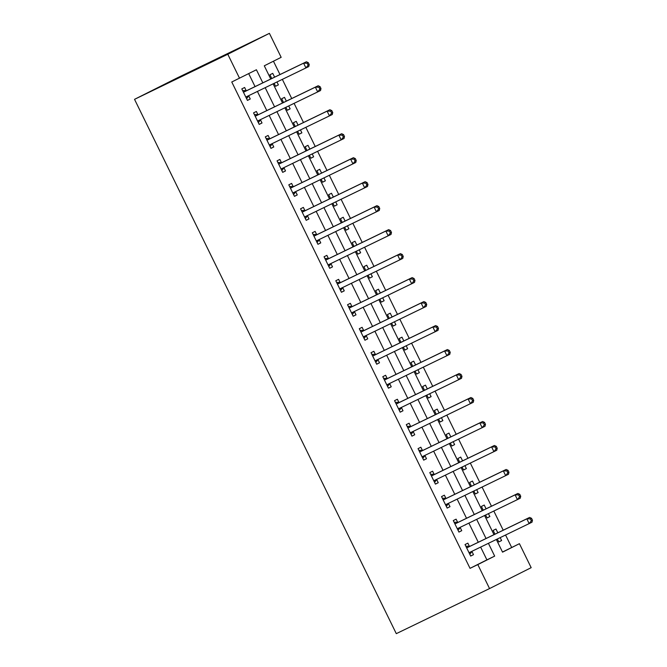 <?xml version="1.0" encoding="UTF-8"?>
<svg xmlns="http://www.w3.org/2000/svg" width="667" height="667" viewBox="0 0 667 667"><rect width="100%" height="100%" fill="white"/><g stroke="black" fill="none" stroke-linecap="round" stroke-linejoin="round"><path stroke-width="1" d="M502.493 552.043L519.426 543.688L531.174 567.667L489.553 588.569L396.298 633.65L134.534 99.333L176.155 78.431L269.41 33.35L281.166 57.329L264.29 65.808L270.752 79.006M511.656 547.44L505.578 535.042M503.21 530.207L493.83 511.064M491.462 506.22L482.083 487.077M479.715 482.241L470.335 463.098M467.959 458.262L458.588 439.119M456.211 434.275L446.832 415.132M444.464 410.297L435.084 391.154M432.716 386.31L423.337 367.167M420.969 362.331L411.589 343.188M409.221 338.352L399.841 319.21M397.474 314.365L388.094 295.223M385.718 290.387L376.346 271.244M373.97 266.4L364.599 247.257M362.223 242.421L352.843 223.278M350.475 218.442L341.095 199.3M338.728 194.456L329.348 175.313M326.98 170.477L317.6 151.334M315.233 146.49L305.853 127.347M303.485 122.511L294.105 103.368M291.729 98.533L282.358 79.39M279.982 74.546L273.445 61.206M274.604 77.147L272.745 73.362L269.935 74.779L271.769 78.523M274.137 83.358L275.571 86.285L278.389 84.876L276.972 81.991M286.351 101.134L284.492 97.349L281.682 98.758L283.517 102.501M285.885 107.337L287.319 110.272L290.137 108.854L288.719 105.97M298.099 125.113L296.24 121.327L293.43 122.745L295.264 126.48M297.632 131.324L299.074 134.25L301.884 132.841L300.467 129.957M309.847 149.1L307.996 145.314L305.178 146.723L307.012 150.467M309.388 155.303L310.822 158.237L313.632 156.82L312.214 153.935M321.594 173.078L319.743 169.293L316.925 170.702L318.759 174.446M321.135 179.29L322.57 182.216L325.379 180.807L323.962 177.914M333.342 197.057L331.491 193.272L328.681 194.689L330.507 198.433M332.883 203.268L334.317 206.195L337.127 204.786L335.718 201.901M345.089 221.044L343.238 217.259L340.428 218.668L342.263 222.411M344.631 227.247L346.065 230.182L348.874 228.764L347.465 225.88M356.845 245.022L354.986 241.237L352.176 242.655L354.01 246.39M356.378 251.234L357.812 254.16L360.63 252.751L359.213 249.867M368.593 269.009L366.733 265.224L363.924 266.633L365.758 270.377M368.126 275.213L369.56 278.147L372.378 276.73L370.96 273.845M380.34 292.988L378.481 289.203L375.671 290.612L377.505 294.355M379.873 299.2L381.307 302.126L384.125 300.717L382.708 297.824M392.088 316.967L390.237 313.182L387.419 314.599L389.253 318.342M391.621 323.178L393.063 326.105L395.873 324.696L394.455 321.811M403.835 340.954L401.984 337.168L399.166 338.578L401 342.321M403.377 347.157L404.811 350.092L407.62 348.674L406.203 345.789M415.583 364.932L413.732 361.147L410.922 362.565L412.748 366.3M415.124 371.144L416.558 374.07L419.368 372.661L417.959 369.768M427.33 388.911L425.479 385.134L422.67 386.543L424.504 390.287M426.872 395.122L428.306 398.057L431.115 396.64L429.706 393.755M439.078 412.898L437.227 409.113L434.417 410.522L436.251 414.265M438.619 419.109L440.053 422.036L442.863 420.627L441.454 417.734M450.834 436.877L448.974 433.091L446.165 434.509L447.999 438.252M450.367 443.088L451.801 446.015L454.619 444.606L453.201 441.721M462.581 460.864L460.722 457.078L457.912 458.487L459.746 462.231M462.114 467.067L463.548 470.002L466.366 468.584L464.949 465.699M474.329 484.842L472.469 481.057L469.66 482.474L471.494 486.21M473.862 491.054L475.304 493.98L478.114 492.571L476.697 489.678M486.076 508.821L484.225 505.044L481.407 506.453L483.242 510.197M485.618 515.032L487.052 517.967L489.861 516.55L488.444 513.665M497.824 532.808L495.973 529.023L493.155 530.432L494.989 534.175M497.365 539.019L498.799 541.946L501.609 540.537L500.192 537.644M262.823 82.841L256.411 69.76L231.766 81.991L470.035 568.342L486.902 559.871L480.649 547.098M478.272 542.254L468.901 523.111M466.525 518.276L457.145 499.133M454.777 494.297L445.398 475.154M443.03 470.31L433.65 451.167M431.282 446.331L421.903 427.188M419.535 422.344L410.155 403.202M407.787 398.366L398.407 379.223M396.031 374.387L386.66 355.244M384.284 350.4L374.912 331.257M372.536 326.421L363.156 307.279M360.789 302.434L351.409 283.292M349.041 278.456L339.661 259.313M337.294 254.477L327.914 235.334M325.546 230.49L316.166 211.347M313.798 206.512L304.419 187.369M302.043 182.525L292.671 163.382M290.295 158.546L280.915 139.403M278.548 134.567L269.168 115.424M266.8 110.58L257.42 91.437M255.052 86.602L248.699 73.637M246.156 90.612L244.622 87.485L241.813 88.903L247.449 100.409L250.267 98.999L248.733 95.881M257.904 114.591L256.37 111.472L253.56 112.881L259.196 124.395L262.014 122.978L260.48 119.86M269.651 138.569L268.117 135.451L265.308 136.86L270.952 148.374L273.762 146.965L272.228 143.839M281.399 162.556L279.873 159.438L277.055 160.847L282.7 172.361L285.509 170.944L283.984 167.826M293.147 186.535L291.621 183.417L288.803 184.826L294.447 196.34L297.257 194.931L295.731 191.804M304.894 210.522L303.368 207.395L300.559 208.813L306.195 220.318L309.004 218.909L307.479 215.791M316.642 234.501L315.116 231.382L312.306 232.791L317.942 244.305L320.752 242.888L319.226 239.77M328.389 258.479L326.863 255.361L324.054 256.77L329.69 268.284L332.5 266.875L330.974 263.748M340.145 282.466L338.611 279.34L335.801 280.757L341.437 292.271L344.255 290.854L342.721 287.735M351.893 306.445L350.358 303.327L347.549 304.736L353.185 316.25L356.003 314.841L354.469 311.714M363.64 330.432L362.106 327.305L359.296 328.723L364.941 340.228L367.75 338.819L366.216 335.701M375.388 354.41L373.862 351.292L371.044 352.701L376.688 364.215L379.498 362.798L377.972 359.68M387.135 378.389L385.609 375.271L382.791 376.68L388.436 388.194L391.246 386.785L389.72 383.658M398.883 402.376L397.357 399.25L394.547 400.667L400.183 412.181L402.993 410.764L401.467 407.645M410.63 426.355L409.104 423.237L406.295 424.646L411.931 436.16L414.741 434.751L413.215 431.624M422.386 450.342L420.852 447.215L418.042 448.633L423.678 460.138L426.496 458.729L424.962 455.611M434.134 474.32L432.6 471.202L429.79 472.611L435.426 484.125L438.244 482.708L436.71 479.59M445.881 498.299L444.347 495.181L441.537 496.59L447.173 508.104L449.992 506.695L448.457 503.568M457.629 522.286L456.103 519.159L453.285 520.577L458.929 532.091L461.739 530.674L460.213 527.555M469.376 546.265L467.85 543.146L465.032 544.555L470.677 556.07L473.487 554.661L471.961 551.534M489.553 588.569L477.805 564.59L494.672 556.111L488.419 543.338M470.035 568.342L477.805 564.59M239.536 78.231L227.789 54.252L134.534 99.333M496.348 539.503L502.551 552.159L519.426 543.688M273.128 83.85L282.508 102.993M284.876 107.829L294.255 126.972M296.623 131.808L306.003 150.95M308.371 155.795L317.75 174.937M320.118 179.773L329.498 198.916M331.866 203.76L341.246 222.903M343.622 227.739L352.993 246.882M355.369 251.717L364.741 270.86M367.117 275.704L376.496 294.847M378.864 299.683L388.244 318.826M390.612 323.67L399.992 342.813M402.359 347.649L411.739 366.792M414.107 371.627L423.487 390.77M425.854 395.614L435.234 414.757M437.61 419.593L446.982 438.736M449.358 443.58L458.738 462.723M461.105 467.559L470.485 486.702M472.853 491.537L482.233 510.68M484.601 515.524L493.98 534.667M269.41 33.35L227.789 54.252M486.043 538.502L476.672 519.36M474.295 514.515L464.924 495.373M462.548 490.537L453.168 471.394M450.8 466.558L441.421 447.415M439.053 442.571L429.673 423.428M427.305 418.593L417.926 399.45M415.558 394.606L406.178 375.463M403.81 370.627L394.43 351.484M392.054 346.648L382.683 327.505M380.307 322.661L370.927 303.518M368.559 298.683L359.18 279.54M356.812 274.696L347.432 255.553M345.064 250.717L335.684 231.574M333.317 226.738L323.937 207.595M321.569 202.751L312.189 183.608M309.813 178.773L300.442 159.63M298.066 154.786L288.694 135.643M286.318 130.807L276.938 111.664M274.571 106.828L265.191 87.685M486.902 559.871L494.672 556.111M247.432 100.367L250.267 98.999M275.554 86.243L278.389 84.876M498.774 541.904L501.609 540.537M487.027 517.917L489.861 516.55M475.279 493.939L478.114 492.571M463.532 469.96L466.366 468.584M451.784 445.973L454.619 444.606M440.037 421.994L442.863 420.627M428.289 398.007L431.115 396.64M416.533 374.029L419.368 372.661M404.786 350.05L407.62 348.674M393.038 326.063L395.873 324.696M381.291 302.084L384.125 300.717M369.543 278.097L372.378 276.73M357.795 254.119L360.63 252.751M346.048 230.14L348.874 228.764M334.292 206.153L337.127 204.786M322.545 182.174L325.379 180.807M310.797 158.196L313.632 156.82M299.049 134.209L301.884 132.841M287.302 110.23L290.137 108.854M259.18 124.354L262.014 122.978M270.927 148.332L273.762 146.965M282.675 172.311L285.509 170.944M294.422 196.298L297.257 194.931M306.17 220.277L309.004 218.909M317.926 244.264L320.752 242.888M329.673 268.242L332.5 266.875M341.421 292.221L344.255 290.854M353.168 316.208L356.003 314.841M364.916 340.187L367.75 338.819M376.663 364.174L379.498 362.798M388.411 388.152L391.246 386.785M400.158 412.131L402.993 410.764M411.914 436.118L414.741 434.751M423.662 460.097L426.496 458.729M435.409 484.084L438.244 482.708M447.157 508.062L449.992 506.695M458.904 532.041L461.739 530.674M470.652 556.028L473.487 554.661M309.238 64.574L308.296 62.656L307.179 63.223L308.112 65.141L309.238 64.574L308.771 66.567L246.582 96.682A2.134 1.726 -116.7 0 0 246.073 97.099L245.923 97.29M308.112 65.141L305.953 67.976L303.602 63.182L306.42 61.773L247.048 90.47A2.134 1.726 -116.7 0 1 246.398 90.612L242.63 90.57M243.338 92.021L243.588 92.021A2.134 1.726 -116.7 0 0 244.23 91.879L303.602 63.182L307.179 63.223M249.091 95.464A2.134 1.726 -116.7 0 0 248.883 95.689L246.59 98.658M308.296 62.656L306.42 61.773M320.985 88.553L320.052 86.635L318.926 87.202L319.86 89.12L320.985 88.553L320.519 90.545L258.329 120.66A2.134 1.726 -116.7 0 0 257.821 121.077L257.67 121.269M319.86 89.12L317.7 91.963L315.358 87.16L318.167 85.751L258.796 114.449A2.134 1.726 -116.7 0 1 258.146 114.591L254.377 114.557M255.086 116L255.336 116.008A2.134 1.726 -116.7 0 0 255.978 115.866L315.358 87.16L318.926 87.202M260.839 119.451A2.134 1.726 -116.7 0 0 260.63 119.668L258.337 122.636M320.052 86.635L318.167 85.751M332.733 112.54L331.799 110.622L330.674 111.181L331.607 113.107L332.733 112.54L332.266 114.532L270.077 144.639A2.134 1.726 -116.7 0 0 270.06 144.656A2.134 1.726 -116.7 0 0 269.568 145.064L269.418 145.256M331.607 113.107L329.456 115.941L327.105 111.147L329.915 109.73L270.544 138.436A2.134 1.726 -116.7 0 1 269.893 138.578L266.125 138.536M266.842 139.987L267.083 139.987A2.134 1.726 -116.7 0 0 267.734 139.845L327.105 111.147L330.674 111.181M272.586 143.43A2.134 1.726 -116.7 0 0 272.378 143.647L270.085 146.623M331.799 110.622L329.915 109.73M344.489 136.518L343.547 134.601L342.421 135.168L343.363 137.085L344.489 136.518L344.014 138.511L281.833 168.626A2.134 1.726 -116.7 0 0 281.316 169.043L281.166 169.235M343.363 137.085L341.204 139.92L338.853 135.126L341.662 133.717L282.291 162.415A2.134 1.726 -116.7 0 1 281.641 162.556L277.872 162.515M278.589 163.965L278.831 163.974A2.134 1.726 -116.7 0 0 279.481 163.832L338.853 135.126L342.421 135.168M284.334 167.409A2.134 1.726 -116.7 0 0 284.125 167.634L281.833 170.602M343.547 134.601L341.662 133.717M356.236 160.505L355.294 158.579L354.169 159.146L355.111 161.064L356.236 160.505L355.761 162.49L293.58 192.605A2.134 1.726 -116.7 0 0 293.063 193.021L292.913 193.222M355.111 161.064L352.951 163.907L350.6 159.113L353.41 157.695L294.039 186.401A2.134 1.726 -116.7 0 1 293.388 186.543L289.628 186.502M290.337 187.952L290.579 187.952A2.134 1.726 -116.7 0 0 291.229 187.811L350.6 159.113L354.169 159.146M296.081 191.396A2.134 1.726 -116.7 0 0 295.881 191.612L293.588 194.581M355.294 158.579L353.41 157.695M367.984 184.484L367.042 182.566L365.916 183.133L366.858 185.051L367.984 184.484L367.509 186.477L305.328 216.592A2.134 1.726 -116.7 0 0 304.811 217.008L304.669 217.2M366.858 185.051L364.699 187.886L362.348 183.091L365.157 181.682L305.786 210.38A2.134 1.726 -116.7 0 1 305.144 210.522L301.376 210.48M302.084 211.931L302.326 211.931A2.134 1.726 -116.7 0 0 302.976 211.789L362.348 183.091L365.916 183.133M307.837 215.374A2.134 1.726 -116.7 0 0 307.629 215.591L305.336 218.568M367.042 182.566L365.157 181.682M379.731 208.463L378.789 206.545L377.664 207.112L378.606 209.029L379.731 208.463L379.256 210.455L317.075 240.57A2.134 1.726 -116.7 0 0 316.567 240.987L316.416 241.179M378.606 209.029L376.446 211.873L374.095 207.07L376.913 205.661L317.534 234.359A2.134 1.726 -116.7 0 1 316.892 234.501L313.123 234.459M313.832 235.91L314.074 235.918A2.134 1.726 -116.7 0 0 314.724 235.776L374.095 207.07L377.664 207.112M319.585 239.361A2.134 1.726 -116.7 0 0 319.376 239.578L317.083 242.546M378.789 206.545L376.913 205.661M391.479 232.45L390.537 230.532L389.411 231.09L390.353 233.008L391.479 232.45L391.004 234.442L328.823 264.549A2.134 1.726 -116.7 0 0 328.806 264.566A2.134 1.726 -116.7 0 0 328.314 264.974L328.164 265.166M390.353 233.008L388.194 235.851L385.843 231.057L388.661 229.64L329.29 258.346A2.134 1.726 -116.7 0 1 328.639 258.488L324.871 258.446M325.579 259.897L325.829 259.897A2.134 1.726 -116.7 0 0 326.471 259.755L385.843 231.057L389.411 231.09M331.332 263.34A2.134 1.726 -116.7 0 0 331.124 263.557L328.831 266.525M390.537 230.532L388.661 229.64M403.227 256.428L402.284 254.511L401.167 255.077L402.101 256.995L403.227 256.428L402.76 258.421L340.57 288.536A2.134 1.726 -116.7 0 0 340.062 288.953L339.912 289.144M402.101 256.995L399.942 259.83L397.59 255.036L400.408 253.627L341.037 282.324A2.134 1.726 -116.7 0 1 340.387 282.466L336.618 282.424M337.327 283.875L337.577 283.884A2.134 1.726 -116.7 0 0 338.219 283.742L397.59 255.036L401.167 255.077M343.08 287.319A2.134 1.726 -116.7 0 0 342.871 287.544L340.579 290.512M402.284 254.511L400.408 253.627M414.974 280.415L414.04 278.489L412.915 279.056L413.848 280.974L414.974 280.415L414.507 282.399L352.318 312.515A2.134 1.726 -116.7 0 0 351.809 312.931L351.659 313.131M413.848 280.974L411.689 283.817L409.346 279.023L412.156 277.605L352.785 306.311A2.134 1.726 -116.7 0 1 352.134 306.453L348.366 306.411M349.074 307.862L349.325 307.862A2.134 1.726 -116.7 0 0 349.975 307.72L409.346 279.023L412.915 279.056M354.827 311.306A2.134 1.726 -116.7 0 0 354.619 311.522L352.326 314.49M414.04 278.489L412.156 277.605M426.722 304.394L425.788 302.476L424.662 303.043L425.604 304.961L426.722 304.394L426.255 306.386L364.065 336.502A2.134 1.726 -116.7 0 0 363.557 336.918L363.407 337.11M425.604 304.961L423.445 307.795L421.094 303.001L423.904 301.592L364.532 330.29A2.134 1.726 -116.7 0 1 363.882 330.432L360.113 330.39M360.83 331.841L361.072 331.841A2.134 1.726 -116.7 0 0 361.722 331.699L421.094 303.001L424.662 303.043M366.575 335.284A2.134 1.726 -116.7 0 0 366.366 335.501L364.074 338.477M425.788 302.476L423.904 301.592M438.477 328.372L437.535 326.455L436.41 327.022L437.352 328.939L438.477 328.372L438.002 330.365L375.821 360.48A2.134 1.726 -116.7 0 0 375.304 360.897L375.154 361.089M437.352 328.939L435.192 331.782L432.841 326.98L435.651 325.571L376.28 354.269A2.134 1.726 -116.7 0 1 375.629 354.41L371.861 354.369M372.578 355.819L372.82 355.828A2.134 1.726 -116.7 0 0 373.47 355.686L432.841 326.98L436.41 327.022M378.322 359.271A2.134 1.726 -116.7 0 0 378.114 359.488L375.821 362.456M437.535 326.455L435.651 325.571M450.225 352.359L449.283 350.442L448.157 351L449.099 352.918L450.225 352.359L449.75 354.352L387.569 384.459A2.134 1.726 -116.7 0 0 387.052 384.884L386.902 385.076M449.099 352.918L446.94 355.761L444.589 350.967L447.399 349.55L388.027 378.256A2.134 1.726 -116.7 0 1 387.377 378.397L383.617 378.356M384.325 379.806L384.567 379.806A2.134 1.726 -116.7 0 0 385.218 379.665L444.589 350.967L448.157 351M390.07 383.25A2.134 1.726 -116.7 0 0 389.87 383.467L387.577 386.435M449.283 350.442L447.399 349.55M461.973 376.338L461.03 374.42L459.905 374.987L460.847 376.905L461.973 376.338L461.497 378.331L399.316 408.446A2.134 1.726 -116.7 0 0 398.799 408.863L398.658 409.054M460.847 376.905L458.688 379.74L456.336 374.946L459.146 373.537L399.775 402.234A2.134 1.726 -116.7 0 1 399.133 402.376L395.364 402.334M396.073 403.785L396.315 403.793A2.134 1.726 -116.7 0 0 396.965 403.652L456.336 374.946L459.905 374.987M401.826 407.229A2.134 1.726 -116.7 0 0 401.617 407.454L399.325 410.422M461.03 374.42L459.146 373.537M473.72 400.325L472.778 398.399L471.652 398.966L472.595 400.884L473.72 400.325L473.245 402.309L411.064 432.424A2.134 1.726 -116.7 0 0 410.555 432.841L410.405 433.041M472.595 400.884L470.435 403.727L468.084 398.933L470.902 397.515L411.531 426.221A2.134 1.726 -116.7 0 1 410.88 426.363L407.112 426.321M407.82 427.772L408.062 427.772A2.134 1.726 -116.7 0 0 408.713 427.63L468.084 398.933L471.652 398.966M413.573 431.216A2.134 1.726 -116.7 0 0 413.365 431.432L411.072 434.4M472.778 398.399L470.902 397.515M485.468 424.304L484.525 422.386L483.4 422.953L484.342 424.871L485.468 424.304L485.001 426.296L422.811 456.411A2.134 1.726 -116.7 0 0 422.303 456.828L422.153 457.02M484.342 424.871L482.183 427.705L479.831 422.911L482.65 421.502L423.278 450.2A2.134 1.726 -116.7 0 1 422.628 450.342L418.859 450.3M419.568 451.751L419.818 451.751A2.134 1.726 -116.7 0 0 420.46 451.609L479.831 422.911L483.4 422.953M425.321 455.194A2.134 1.726 -116.7 0 0 425.112 455.411L422.82 458.387M484.525 422.386L482.65 421.502M497.215 448.282L496.281 446.365L495.156 446.932L496.09 448.849L497.215 448.282L496.748 450.275L434.559 480.39A2.134 1.726 -116.7 0 0 434.05 480.807L433.9 480.999M496.09 448.849L493.93 451.692L491.587 446.89L494.397 445.481L435.026 474.179A2.134 1.726 -116.7 0 1 434.375 474.32L430.607 474.279M431.316 475.729L431.566 475.738A2.134 1.726 -116.7 0 0 432.208 475.596L491.587 446.89L495.156 446.932M437.068 479.181A2.134 1.726 -116.7 0 0 436.86 479.398L434.567 482.366M496.281 446.365L494.397 445.481M508.963 472.269L508.029 470.352L506.903 470.91L507.837 472.828L508.963 472.269L508.496 474.262L446.306 504.369A2.134 1.726 -116.7 0 0 445.798 504.794L445.648 504.986M507.837 472.828L505.686 475.671L503.335 470.877L506.145 469.46L446.773 498.166A2.134 1.726 -116.7 0 1 446.123 498.307L442.354 498.266M443.063 499.716L443.313 499.716A2.134 1.726 -116.7 0 0 443.964 499.575L503.335 470.877L506.903 470.91M448.816 503.16A2.134 1.726 -116.7 0 0 448.608 503.377L446.315 506.345M508.029 470.352L506.145 469.46M520.719 496.248L519.776 494.33L518.651 494.897L519.593 496.815L520.719 496.248L520.243 498.241L458.062 528.356A2.134 1.726 -116.7 0 0 457.545 528.773L457.395 528.964M519.593 496.815L517.434 499.65L515.082 494.856L517.892 493.447L458.521 522.144A2.134 1.726 -116.7 0 1 457.87 522.286L454.102 522.244M454.819 523.695L455.061 523.703A2.134 1.726 -116.7 0 0 455.711 523.553L515.082 494.856L518.651 494.897M460.563 527.138A2.134 1.726 -116.7 0 0 460.355 527.364L458.062 530.332M519.776 494.33L517.892 493.447M532.466 520.235L531.524 518.309L530.398 518.876L531.341 520.794L532.466 520.235L531.991 522.219L469.81 552.334A2.134 1.726 -116.7 0 0 469.293 552.751L469.143 552.951M531.341 520.794L529.181 523.637L526.83 518.843L529.64 517.425L470.268 546.131A2.134 1.726 -116.7 0 1 469.618 546.273L465.858 546.231M466.567 547.682L466.808 547.682A2.134 1.726 -116.7 0 0 467.459 547.54L526.83 518.843L530.398 518.876M472.311 551.125A2.134 1.726 -116.7 0 0 472.111 551.342L469.818 554.31M531.524 518.309L529.64 517.425M243.588 92.021L246.398 90.612M244.23 91.879L247.048 90.47M246.073 97.099L248.883 95.689M255.336 116.008L258.146 114.591M255.978 115.866L258.796 114.449M257.821 121.077L260.63 119.668M267.083 139.987L269.893 138.578M267.734 139.845L270.544 138.436M269.568 145.064L272.378 143.647M278.831 163.974L281.641 162.556M279.481 163.832L282.291 162.415M281.316 169.043L284.125 167.634M290.579 187.952L293.388 186.543M291.229 187.811L294.039 186.401M293.063 193.021L295.881 191.612M302.326 211.931L305.144 210.522M302.976 211.789L305.786 210.38M304.811 217.008L307.629 215.591M314.074 235.918L316.892 234.501M314.724 235.776L317.534 234.359M316.567 240.987L319.376 239.578M325.829 259.897L328.639 258.488M326.471 259.755L329.29 258.346M328.314 264.974L331.124 263.557M337.577 283.884L340.387 282.466M338.219 283.742L341.037 282.324M340.062 288.953L342.871 287.544M349.325 307.862L352.134 306.453M349.975 307.72L352.785 306.311M351.809 312.931L354.619 311.522M361.072 331.841L363.882 330.432M361.722 331.699L364.532 330.29M363.557 336.918L366.366 335.501M372.82 355.828L375.629 354.41M373.47 355.686L376.28 354.269M375.304 360.897L378.114 359.488M384.567 379.806L387.377 378.397M385.218 379.665L388.027 378.256M387.052 384.884L389.87 383.467M396.315 403.793L399.133 402.376M396.965 403.652L399.775 402.234M398.799 408.863L401.617 407.454M408.062 427.772L410.88 426.363M408.713 427.63L411.531 426.221M410.555 432.841L413.365 431.432M419.818 451.751L422.628 450.342M420.46 451.609L423.278 450.2M422.303 456.828L425.112 455.411M431.566 475.738L434.375 474.32M432.208 475.596L435.026 474.179M434.05 480.807L436.86 479.398M443.313 499.716L446.123 498.307M443.964 499.575L446.773 498.166M445.798 504.794L448.608 503.377M455.061 523.703L457.87 522.286M455.711 523.553L458.521 522.144M457.545 528.773L460.355 527.364M466.808 547.682L469.618 546.273M467.459 547.54L470.268 546.131M469.293 552.751L472.111 551.342"/></g></svg>
